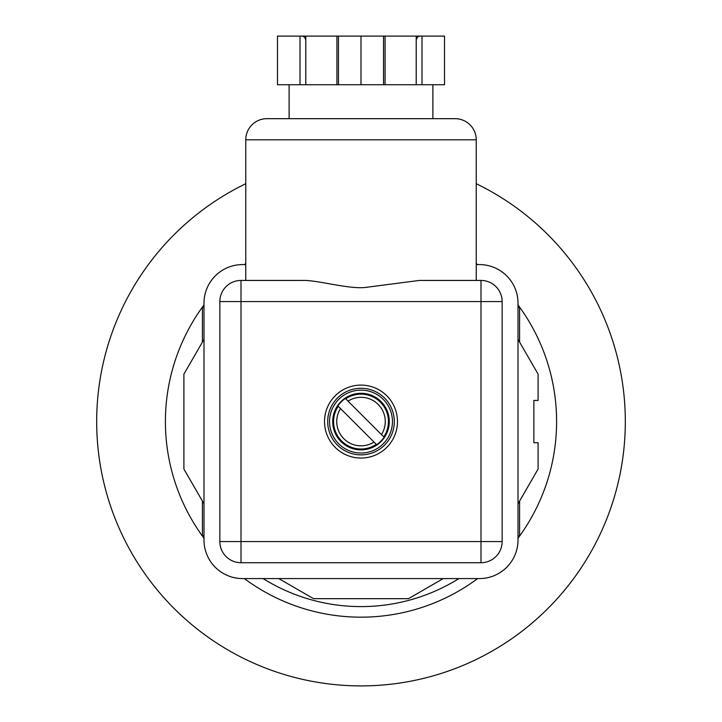 <?xml version="1.0" encoding="UTF-8"?>
<svg xmlns="http://www.w3.org/2000/svg" width="722" height="722" viewBox="0 0 722 722"><rect width="100%" height="100%" fill="white"/><g stroke="black" fill="none" stroke-linecap="round" stroke-linejoin="round"><path stroke-width="1.08" d="M518.008 339.34L538.098 374.131L538.098 400.439L533.865 400.439L533.865 442.73L538.098 442.73L538.098 469.029L518.008 503.83M203.992 339.34L183.902 374.131L183.902 469.029L203.992 503.83M278.755 578.584L313.547 598.673L408.453 598.673L443.245 578.584M263.106 578.584A185.022 185.022 0 0 0 458.894 578.584M518.008 535.553L519.587 536.067A195.599 195.599 0 0 1 518.008 538.233A195.599 195.599 0 0 0 519.587 307.094L519.587 342.084M519.587 501.077L519.587 536.067M519.587 307.094A195.599 195.599 0 0 0 518.008 304.937A195.599 195.599 0 0 1 519.587 307.094L518.008 307.608M477.648 264.577A195.599 195.599 0 0 0 476.24 263.539A195.599 195.599 0 0 1 477.648 264.577M245.76 263.539A195.599 195.599 0 0 0 244.352 264.577A195.599 195.599 0 0 1 245.76 263.539M203.992 307.608L202.413 307.094A195.599 195.599 0 0 1 203.992 304.937A195.599 195.599 0 0 0 202.413 536.067L202.413 501.077M202.413 342.084L202.413 307.094M202.413 536.067A195.599 195.599 0 0 0 203.992 538.233A195.599 195.599 0 0 1 202.413 536.067L203.992 535.553M244.352 578.584A195.599 195.599 0 0 0 477.648 578.584A195.599 195.599 0 0 1 244.352 578.584M245.76 183.713A264.315 264.315 0 0 0 361 685.9A264.315 264.315 0 0 0 476.24 183.713M245.76 264.577L242.583 264.577A38.591 38.591 0 0 0 203.992 303.168L203.992 539.993A38.591 38.591 0 0 0 242.583 578.584L479.417 578.584A38.591 38.591 0 0 0 518.008 539.993L518.008 303.168A38.591 38.591 0 0 0 479.417 264.577L476.24 264.577M241.004 280.434A21.146 21.146 0 0 0 219.858 301.579L480.996 301.579L480.996 541.581L219.858 541.581A21.146 21.146 0 0 0 241.004 562.727L241.004 280.434L302.662 280.434L241.004 280.434A21.146 21.146 0 0 0 219.858 301.579L219.858 541.581A21.146 21.146 0 0 0 241.004 562.727L480.996 562.727A21.146 21.146 0 0 0 502.142 541.581L502.142 301.579A21.146 21.146 0 0 0 480.996 280.434L419.338 280.434L364.682 287.527C348.04 289.116 316.416 279.883 302.662 280.434M419.338 280.434L480.996 280.434L480.996 301.579L502.142 301.579A21.146 21.146 0 0 0 480.996 280.434M361 385.106A36.479 36.479 0 0 1 397.479 421.585A36.479 36.479 0 0 1 361 458.055A36.479 36.479 0 0 1 324.521 421.585A36.479 36.479 0 0 1 361 385.106M245.76 280.434L245.76 139.815L476.24 139.815L476.24 280.434M245.76 139.815A21.146 21.146 0 0 1 266.905 118.67L455.095 118.67A21.146 21.146 0 0 1 476.24 139.815M444.526 84.736L277.474 84.736L277.474 36.1L444.526 36.1L444.526 84.736M300.009 84.736L300.009 36.1M305.785 84.736L305.785 36.1M336.921 84.736L336.921 36.1M338.465 36.1L338.465 84.736M361 84.736L361 36.1M383.535 84.736L383.535 36.1M385.079 84.736L385.079 36.1M416.215 84.736L416.215 36.1M421.991 36.1L421.991 84.736M337.454 398.03A33.302 33.302 0 0 0 337.454 445.131A33.302 33.302 0 0 0 384.546 445.131A33.302 33.302 0 0 0 384.546 398.03A33.302 33.302 0 0 0 337.454 398.03M376.631 444.689A27.896 27.896 0 0 0 384.104 437.216L381.478 434.581A24.25 24.25 0 0 0 348.004 401.107L345.369 398.472A27.896 27.896 0 0 0 337.896 405.954L338.239 406.296A27.409 27.409 0 0 0 376.279 444.337L337.896 405.954M338.239 406.296L340.522 408.58A24.25 24.25 0 0 0 373.996 442.054L376.279 444.337M384.104 437.216L345.369 398.472M502.142 541.581A21.146 21.146 0 0 1 480.996 562.727L480.996 541.581L502.142 541.581M338.762 399.338A31.452 31.452 0 0 1 383.238 399.338A31.452 31.452 0 0 1 383.238 443.822A31.452 31.452 0 0 1 338.762 443.822A31.452 31.452 0 0 1 338.762 399.338M340.992 401.576A28.293 28.293 0 0 1 381.008 401.576A28.293 28.293 0 0 1 381.008 441.584A28.293 28.293 0 0 1 340.992 441.584A28.293 28.293 0 0 1 340.992 401.576M383.761 436.864A27.409 27.409 0 0 0 345.721 398.824M289.107 84.736L289.107 118.67M305.496 39.268L304.585 37.048L302.319 36.1M432.893 84.736L432.893 118.67M416.504 39.268L417.415 37.048L419.681 36.1"/></g></svg>
